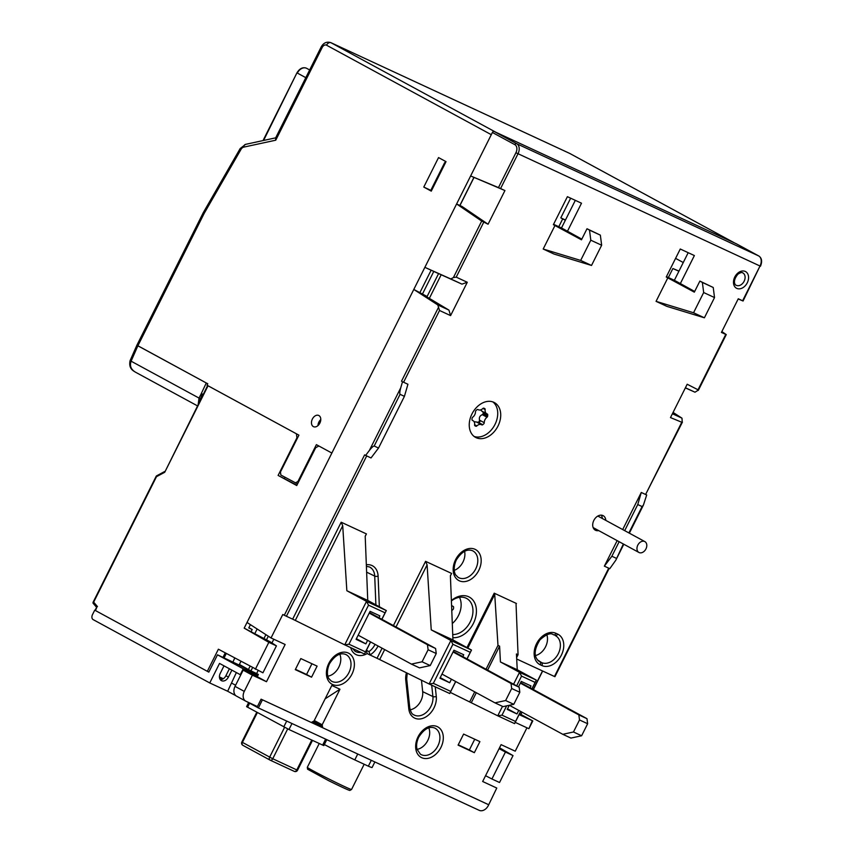 <?xml version="1.0" encoding="UTF-8"?>
<svg xmlns="http://www.w3.org/2000/svg" width="853" height="853" viewBox="0 0 853 853"><rect width="100%" height="100%" fill="white"/><g stroke="black" fill="none" stroke-linecap="round" stroke-linejoin="round"><path stroke-width="1.28" d="M452.293 623.522A19.374 14.043 118.5 0 0 459.479 597.313M451.568 605.161A5.363 3.881 118.5 0 0 453.114 606.398A1.237 0.896 -61.5 0 1 453.604 607.229A9.895 7.176 -61.5 0 1 453.519 608.552A1.237 0.896 -61.5 0 1 452.879 609.628A5.363 3.881 118.5 0 0 451.781 610.663M198.994 402.829L202.065 394.672L201.02 394.161L206.277 382.965L207.311 383.487M198.173 404.461L199.037 398.074L200.071 398.607M136.864 345.273L130.093 360.648C128.504 367.984 132.78 370.287 133.356 370.852L135.446 372.164C130.978 369.466 129.517 365.809 131.095 361.182L137.866 345.806L136.896 345.22L206.277 382.965M201.02 394.161L199.037 398.074L131.095 361.182C129.709 360.499 129.784 360.467 131.309 361.075M314.341 450.384L313.669 450.075M315.152 447.111L316.036 447.526M314.49 448.422L315.152 448.785M315.279 448.518L314.597 448.209M313.893 449.616L314.565 449.947M315.002 449.073L314.33 448.742M439.53 310.481L437.792 304.937L448.945 310.108L426.895 296.919L438.591 273.578L461.953 284.134L450.8 278.963L453.401 277.566L456.227 277.14L467.284 282.268L450.587 315.61L439.53 310.481L403.586 382.251L407.937 384.255L404.418 396.346L378.529 448.038L371.023 457.954L364.604 454.894L284.305 615.258L286.405 616.261L366.683 455.939M450.587 315.61L448.945 310.108M402.509 381.739L403.586 382.251L402.509 381.739L400.75 387.784L369.36 450.48C371.695 447.505 373.305 446.023 374.19 446.023L378.529 448.038M672.42 413.737L681.984 418.173L682.251 422.448L670.49 417.586L687.187 384.245L698.49 390.024L694.992 392.209L685.428 387.774M694.992 392.209L685.364 387.891M673.07 412.425L681.984 418.173M646.094 494.655L646.691 494.985L643.429 505.051L642.096 506.565L637.756 504.549L624.695 530.641M623.351 544.001L615.834 560.165L609.788 568.674L604.361 566.157L617.156 540.631M519.413 713.95L520.916 714.451L522.047 712.18M533.381 689.565L542.657 671.034M520.916 714.451L532.794 720.924L519.093 714.601M526.93 727.801L515.223 751.194L501.106 744.648L482.659 781.497L496.766 788.044L488.342 805.499A8.242 5.971 -61.5 0 1 479.226 810.35L258.374 707.937L246.688 701.582M646.691 494.985L645.614 494.484L682.411 422.15M721.851 331.55L726.244 334.611L721.414 332.435L738.271 298.763L743.07 301.002L738.165 298.966M666.438 276.639L674.36 280.306L688.19 252.691M553.565 224.296L561.487 227.964L575.317 200.348M504.933 190.55L470.621 175.953L492.394 132.471L514.871 144.679A6.6 4.542 114.9 0 1 515.916 152.74L498.461 187.596L504.933 190.55L488.076 224.222L462.027 206.479L456.6 203.963L424.869 267.341L450.8 278.963M500.594 188.534L517.995 153.785A8.242 5.672 -65.1 0 0 516.694 143.709L494.218 131.501A1.653 1.194 118.5 0 0 492.394 132.471M494.218 131.501L736.246 243.734L758.712 255.943A8.242 5.672 114.9 0 1 760.012 266.019L743.059 301.024M678.977 271.083L672.868 268.524L678.903 271.233M668.368 277.534L672.868 268.524M675.587 258.363L683.264 262.532M594.168 528.146L593.827 528.817M374.19 446.023L400.078 394.331C399.524 393.659 399.748 391.484 400.75 387.784M437.792 304.937L413.79 289.444L247.029 622.466L271.03 637.959L282.78 614.501L284.305 615.258M369.36 450.48L365.606 455.438M400.078 394.331L404.418 396.346M619.15 541.708L611.868 556.241L604.361 566.157M616.218 558.257L611.868 556.241M622.69 529.564L641.275 492.469L645.614 494.484L681.547 422.715M641.275 492.469L637.756 504.549M516.694 658.996L554.93 676.706L609.17 568.386M699.876 281.095L702.371 282.45L703.672 292.536L693.542 312.763L656.064 301.354L666.918 306.387L704.397 317.796L714.526 297.569L713.225 287.482L699.876 281.095L694.331 292.152L666.246 277.022L680.267 249.012L694.374 255.559L680.353 283.569L674.36 280.306M694.673 291.47L680.353 283.569M702.371 282.45L713.225 287.482M587.003 228.753L589.498 230.107L590.798 240.194L580.669 260.421L543.19 249.023L554.045 254.055L591.524 265.454L601.653 245.227L600.352 235.14L587.003 228.753L581.469 239.81L553.373 224.68L567.394 196.68L581.501 203.217L567.48 231.227L561.487 227.964M581.799 239.128L567.48 231.227M532.315 720.721L528.892 728.707L532.794 720.924M528.423 728.494L515.201 722.363M502.492 706.348L497.757 715.816L514.583 723.611L515.553 721.457L501.99 715.166L506.65 705.857M501.99 715.166L497.757 715.816L469.662 701.955L474.716 691.858M450.309 692.391L469.662 701.955M366.204 650.21L367.195 653.579L370.223 655.136L368.965 651.596L366.204 650.21M433.345 683.338L429.112 683.978L449.734 693.542L450.715 691.388L433.345 683.338L452.9 644.282L450.885 640.496L429.112 683.978L379.681 659.561L384.671 649.591M382.091 648.184L377.026 658.281L379.681 659.561M377.026 658.281L369.989 654.965A17.604 12.752 118.5 0 0 378.06 645.998M381.92 619.321L386.313 610.556L366.502 601.365L344.729 644.847L364.54 654.038L370.597 641.946M370.511 641.904L365.51 651.884L348.962 644.207L344.729 644.847L295.298 620.43L342.714 525.757L341.189 522.217L292.643 619.161L295.298 620.43M292.643 619.161L286.405 616.261M454.244 570.369A14.085 10.215 118.5 0 0 464.597 551.305M417.096 749.36A14.085 10.215 118.5 0 0 427.46 741.065A14.085 10.215 118.5 0 0 428.782 727.854M474.737 739.231L469.363 749.968L458.242 744.808M365.51 651.884L364.54 654.038M467.839 648.056L494.719 594.36L494.218 593.176L466.975 647.587M486.039 669.242L497.981 645.412L494.719 594.36M487.617 670.095L499.602 646.158L497.981 645.412M476.294 692.721L471.293 702.712M499.602 646.158L500.423 661.949L519.53 672.335L513.581 684.202M532.005 688.819L536.356 680.129L517.249 669.754L516.428 653.963L518.059 654.72L516.619 657.599M514.583 723.611L520.682 711.434M516.054 604.308L518.059 654.72M365.212 536.345L366.427 533.914L365.201 536.185L367.75 600.427L346.851 590.734L366.502 601.365L368.528 605.15L385.076 612.827L381.835 619.278M367.75 600.427L386.313 610.556L385.076 612.827M342.714 525.757L346.851 590.734M341.189 522.217L366.427 533.914M348.962 644.207L368.528 605.15M396.005 626.976L427.097 564.889L425.572 561.349L393.414 625.569M467.06 658.932L471.506 650.061L450.885 640.496L431.234 629.866L452.943 639.931L450.395 575.69L451.621 573.429L425.572 561.349M452.9 644.282L470.27 652.332L471.506 650.061L452.943 639.931M427.097 564.889L431.234 629.866M450.405 575.85L451.621 573.429M449.734 693.542L455.737 681.547M470.27 652.332L466.986 658.889M455.662 681.504L450.715 691.388M494.218 593.176L516.46 603.497M500.423 661.949L517.249 669.754M451.397 600.938A19.79 14.341 -61.5 0 1 466.069 598.166A19.79 14.341 -61.5 0 1 466.666 598.465A19.79 14.341 -61.5 0 1 471.282 619.534A19.79 14.341 -61.5 0 1 452.73 634.547M452.858 637.649A22.263 16.132 118.5 0 0 474.535 620.824A22.263 16.132 118.5 0 0 468.681 596.769A22.263 16.132 118.5 0 0 451.386 600.523M492.863 401.912A19.79 14.341 -61.5 0 1 494.591 425.21A19.79 14.341 -61.5 0 1 474.108 436.448M476.134 437.685A19.79 14.341 -61.5 0 1 475.547 437.386A19.79 14.341 -61.5 0 1 472.381 413.151A19.79 14.341 -61.5 0 1 494.431 402.605A19.79 14.341 -61.5 0 1 497.8 426.436A19.79 14.341 -61.5 0 1 476.134 437.685M445.447 162.816L444.733 162.518L431.287 189.366L431.927 189.803M245.76 701.145A8.242 5.971 -61.5 0 1 244.278 691.388L235.033 686.366A8.242 5.971 118.5 0 0 236.526 696.133L245.76 701.145A8.242 5.971 -61.5 0 0 246.005 701.273L257.403 706.561L261.093 699.183L311.292 722.459L314.021 721.009L331.817 685.471L339.963 689.245L322.167 724.783L322.69 727.748L488.46 804.624M314.277 720.497L322.167 724.783M339.963 689.245L325.132 698.831M470.621 175.953L498.461 187.596M427.108 296.513L413.79 289.444M235.033 686.366L243.158 670.159L257.265 676.696L266.499 681.718L252.392 675.171L244.278 691.388M258.118 670.565L256.625 673.539L258.374 674.488L257.265 676.696M312.347 721.894L322.562 727.055M322.69 727.748L312.134 722.011M271.03 637.959L285.137 644.495L266.499 681.718M273.802 639.238L271.99 642.853M252.509 667.739L250.921 670.895L256.625 673.539M268.3 636.199L266.371 640.038M250.014 666.385L248.426 669.541L250.921 670.895M265.901 634.643L263.876 638.694M240.887 661.427L239.384 664.434L248.426 669.541M257.137 628.992L254.876 633.502M252.392 675.171L243.158 670.159M518.763 710.389L516.982 713.95L507.215 709.419L509.273 705.292M516.982 713.95L507.514 708.811M440.233 677.602L449.691 682.741L439.924 678.21L453.945 650.21L463.712 654.741L462.774 656.607M535.396 655.562A14.085 10.215 118.5 0 0 546.816 634.771M410.154 709.813A14.085 10.215 118.5 0 0 422.683 691.644L421.467 680.204M327.883 676.184A14.309 10.364 118.5 0 0 338.513 667.739A14.309 10.364 118.5 0 0 339.803 654.219M474.353 752.677L458.082 745.127L463.616 734.07L479.898 741.62L474.353 752.677L469.363 749.968M488.076 224.222L481.7 221.066L456.6 203.963M543.19 249.023L555.004 225.437M589.498 230.107L600.352 235.14M590.798 240.194L601.653 245.227M703.672 292.536L714.526 297.569M580.669 260.421L591.524 265.454M693.542 312.763L704.397 317.796M667.867 277.779L656.064 301.354M356.394 638.726L365.852 643.866L356.085 639.334L370.106 611.334L379.873 615.855L378.945 617.711M451.45 679.223L449.691 682.741M518.496 686.868L521.236 681.408L531.003 685.94L530.086 687.774M535.119 682.4L536.356 680.129L519.53 672.335L521.546 676.109L535.119 682.4L531.92 688.776M367.622 640.326L365.852 643.866M516.662 685.876L521.546 676.109M520.597 711.391L515.553 721.457M295.447 669.317L306.568 674.478L311.942 663.741M311.558 677.186L295.287 669.637L300.821 658.58L317.103 666.129L311.558 677.186L306.568 674.478M598.689 530.598A8.242 5.971 -61.5 0 1 595.33 530.182A8.242 5.971 -61.5 0 1 593.837 520.415A8.242 5.971 -61.5 0 1 603.199 515.692A8.242 5.971 -61.5 0 1 605.811 520.394M601.226 515.148A8.242 5.971 -61.5 0 1 602.325 518.496M595.191 528.7A8.242 5.971 -61.5 0 1 593.805 528.817M542.519 670.97L533.242 689.491M521.919 712.116L520.703 714.547M429.294 298.465L441.182 274.741M467.284 282.268L461.953 284.134M424.869 267.341L438.57 273.61M433.761 271.467L422.693 293.571M350.711 647.619A17.391 12.603 118.5 0 0 367.195 653.579L370.213 655.125M422.075 661.789L411.391 664.103L419.537 667.878L430.221 665.564L422.075 661.789L428.11 649.751L436.246 653.526L430.221 665.564M436.246 653.526L435.595 648.483L427.46 644.708L428.11 649.751M369.488 612.571L435.595 648.483M369.232 613.083L427.46 644.708M411.391 664.103L358.164 635.186M219.584 678.103A30.921 0.981 26.6 0 0 222.143 679.351M258.075 675.086L239.522 665.223L217.494 654.816L243.212 668.784L257.83 675.565M262.18 699.695L488.716 804.763M262.425 699.823L258.374 707.937M311.995 722.086L314.778 723.675L311.622 722.288M229.393 668.773L225.917 675.715A6.184 4.478 -61.5 0 1 223.038 678.924A6.184 4.478 -61.5 0 1 220.298 679.66M231.888 670.127L228.412 677.069A6.184 4.478 -61.5 0 1 221.385 680.619A6.184 4.478 -61.5 0 1 220.277 673.294L223.998 665.852M240.77 674.915L240.258 674.67L243.212 668.784M236.366 672.559L227.666 691.25L209.753 682.954L219.53 663.421L240.258 674.67M231.717 683.146L235.599 685.247M235.94 695.749L227.666 691.25M248.607 702.627L246.592 706.647L288.975 729.518L323.809 745.607L326.784 739.658M217.494 654.816L208.825 672.132L94.726 610.162L92.508 614.586A4.126 2.836 114.9 0 0 93.158 619.619L209.753 682.954M226.28 653.494L224.03 657.994M219.424 676.93L223.326 678.732M232.89 662.152L234.692 658.058M96.73 607.496L95.472 610.567L94.726 610.162M219.445 677.25L223.038 678.924M324.353 744.53A32.99 1.045 26.6 0 0 354.795 759.895L368.347 766.186A32.99 1.045 26.6 0 0 372.089 767.508L374.872 761.953M368.347 766.186L371.3 760.3M354.795 759.895L357.738 754.009M505.648 700.537L494.964 702.851L503.099 706.625L513.783 704.311L505.648 700.537L511.672 688.499L519.818 692.273L513.783 704.311M519.818 692.273L519.168 687.23L511.022 683.456L511.672 688.499M453.316 651.468L519.168 687.23M453.06 651.98L511.022 683.456M494.964 702.851L441.993 674.083M570.657 198.184L560.805 217.856L565.464 220.021M318.659 424.911L320.6 421.03M479.237 422.821L480.356 420.593M423.781 187.063L438.538 157.592L446.023 161.654L431.266 191.136L423.781 187.063L431.511 190.656M203.291 212.621L204.219 213.314L137.866 345.806L207.769 383.775L207.034 385.247L298.913 435.158L280.456 471.997L280.85 475.025L297.548 483.918M298.614 481.806L297.932 481.497L316.388 444.648L331.86 453.05L491.296 134.689L326.518 45.188A4.126 2.985 -61.5 0 1 331.071 42.757A8.242 5.672 -65.1 0 0 330.847 42.65L569.612 153.369A8.242 5.672 114.9 0 1 569.836 153.487A4.126 2.985 -61.5 0 1 569.975 153.551A4.126 2.985 -61.5 0 1 570.081 153.615M297.932 481.497L295.33 482.894M312.379 419.036A6.184 4.254 114.9 0 1 318.723 415.454A6.184 4.254 114.9 0 1 319.982 422.864A6.184 4.254 114.9 0 1 313.52 426.681A6.184 4.254 114.9 0 1 312.379 419.036M317.977 425.594A6.184 4.254 114.9 0 1 318.894 422.054A6.184 4.254 114.9 0 1 320.781 419.559M734.614 242.977L569.836 153.487L331.071 42.757L495.849 132.258L734.614 242.977A4.126 2.985 -61.5 0 1 734.732 243.041M204.219 213.314L241.036 149.339A4.126 2.836 114.9 0 1 243.723 147.132L275.764 140.191L275.519 138.133L321.197 46.926C323.543 42.799 326.763 41.381 330.847 42.65M473.884 177.467L459.852 205.466M459.948 205.509L473.98 177.509M420.028 292.344L431.106 270.23M565.347 220.277L562.703 218.89L558.79 226.717M562.703 218.89L560.805 217.856M284.401 478.448L284.987 477.275M322.434 726.319L313.328 721.371M296.897 485.229L278.11 475.42L296.929 437.834L296.417 433.793L207.642 385.556L164.736 472.263L156.483 476.688L93.659 602.133L97.466 606.59M156.302 476.027L156.483 476.688M93.18 603.231L93.659 602.133M234.831 658.132L233.871 659.934M95.472 610.567L207.322 671.322L218.389 649.208L262.937 672.804L276.425 645.87L270.145 641.787L244.182 628.139L331.86 453.05L318.883 446.002L315.685 447.718L296.748 485.538L278.11 475.42M251.24 631.412L252.189 629.514L248.777 627.925L250.419 624.652M248.884 627.712L252.189 629.514M222.974 657.418L225.224 652.918M244.182 628.139L268.834 642.341L255.346 669.274M499.527 747.804L513.026 755.587L499.538 782.51L491.936 778.992L505.424 752.058L499.101 748.657M208.868 672.036L207.322 671.322M276.425 645.87L268.834 642.341M505.424 752.058L513.026 755.587M485.56 775.697L491.936 778.992M637.649 545.462A6.184 4.478 -61.5 0 1 644.825 541.58A6.184 4.478 -61.5 0 1 645.817 549.161A6.184 4.478 -61.5 0 1 638.929 552.456A6.184 4.478 -61.5 0 1 637.649 545.462M573.472 731.991L562.788 734.305L570.934 738.08L581.618 735.766L573.472 731.991L579.507 719.953L587.642 723.728L581.618 735.766M587.642 723.728L586.992 718.684L578.856 714.91L579.507 719.953M520.618 682.635L586.992 718.684M520.362 683.146L578.856 714.91M562.788 734.305L509.337 705.282M478 409.579A1.237 0.896 118.5 0 0 477.968 409.557L478 409.579A5.363 3.881 -61.5 0 0 478.17 409.675A5.363 3.881 -61.5 0 0 482.873 408.502A1.237 0.896 118.5 0 1 483.875 408.192A9.895 7.176 -61.5 0 1 484.589 408.523A9.895 7.176 -61.5 0 1 484.803 408.64L484.376 408.406M474.023 421.659L478.224 422.278A9.895 7.176 118.5 0 0 479.247 421.403L479.535 420.145C478.928 417.543 479.855 415.72 482.318 414.665L483.161 413.694A9.895 7.176 118.5 0 0 483.246 412.383L487.745 414.825A1.237 0.896 118.5 0 0 487.244 413.993A5.363 3.881 -61.5 0 1 486.807 413.801A5.363 3.881 -61.5 0 1 485.154 409.589A1.237 0.896 118.5 0 0 484.803 408.64M487.745 414.825A9.895 7.176 -61.5 0 1 487.649 416.136L483.161 413.694M479.535 420.145L484.237 422.704A5.363 3.881 -61.5 0 1 487.02 417.224A1.237 0.896 118.5 0 0 487.649 416.136M484.237 422.704A1.237 0.896 -61.5 0 1 483.736 423.845A9.895 7.176 -61.5 0 1 482.723 424.719L478.224 422.278M474.758 425.626L475.867 426.233A1.237 0.896 118.5 0 0 476.859 425.924A5.363 3.881 -61.5 0 1 481.572 424.751A5.363 3.881 -61.5 0 1 481.732 424.847A1.237 0.896 118.5 0 0 482.723 424.719M475.867 426.233A9.895 7.176 -61.5 0 1 475.142 425.914A9.895 7.176 -61.5 0 1 474.94 425.786A1.237 0.896 118.5 0 1 474.588 424.837A5.363 3.881 -61.5 0 0 472.935 420.625L472.189 420.22M477.968 409.557A1.237 0.896 118.5 0 0 477.019 409.707A9.895 7.176 -61.5 0 0 475.995 410.581A1.237 0.896 -61.5 0 0 475.494 411.722A5.363 3.881 -61.5 0 1 472.722 417.202A1.237 0.896 118.5 0 0 472.082 418.29A9.895 7.176 -61.5 0 0 471.997 419.601A1.237 0.896 118.5 0 0 472.487 420.433A5.363 3.881 -61.5 0 1 472.935 420.625M483.246 412.383L480.484 409.92M319.214 743.539L307.315 767.316A24.737 0.778 26.6 0 0 329.077 779.088A24.737 0.778 26.6 0 0 351.553 789.473L364.178 764.245M201.308 393.542L203.206 394.417M438.186 307.965L401.507 381.206M742.664 272.832A7.005 5.075 -61.5 0 1 742.867 272.939A7.005 5.075 -61.5 0 1 743.987 281.522A7.005 5.075 -61.5 0 1 736.182 285.265C735.489 285.392 731.778 281.682 737.93 274.165C740.511 272.544 742.11 272.107 742.728 272.875L742.867 272.939M745.266 271.435A9.479 6.877 118.5 0 0 733.495 281.65A9.479 6.877 118.5 0 0 744.306 286.661A9.479 6.877 118.5 0 0 745.266 271.435M642.096 506.565L628.896 532.933M608.711 568.173L554.461 676.504M436.278 696.443A2.474 1.173 173.9 0 1 432.908 696.549A14.917 10.812 -61.5 0 1 426.745 712.02A14.917 10.812 -61.5 0 1 413.481 714.643C411.892 714.11 410.645 711.797 409.749 707.702A2.474 1.173 173.9 0 1 408.79 708.779A17.391 12.603 118.5 0 0 424.144 717.831A17.391 12.603 118.5 0 0 436.278 696.443L435.254 686.825M431.693 685.183L432.908 696.549L422.683 691.644M409.749 707.702L406.71 679.052A2.474 1.173 173.9 0 1 405.751 680.129L408.79 708.779M406.454 672.782A17.391 12.603 118.5 0 0 405.751 680.129M360.936 652.364A14.917 10.812 -61.5 0 1 354.987 651.191L352.502 648.451M375.064 644.378A15.13 10.961 -61.5 0 1 368.965 651.596M379.35 606.76L378.103 576.127A2.474 1.088 177.7 0 1 374.712 576.084L375.896 604.873M378.103 576.127A17.604 12.752 118.5 0 0 366.332 564.75M366.395 566.307L369.37 566.936A15.13 10.961 -61.5 0 1 374.712 576.084L366.63 572.16M541.89 665.553A2.474 1.706 -65.1 0 0 541.58 662.568L539.949 661.811A2.474 1.706 114.9 0 1 540.269 664.796L541.89 665.553A17.604 12.752 118.5 0 0 561.349 655.189A17.604 12.752 118.5 0 0 557.649 634.088A2.474 1.706 114.9 0 1 555.122 635.517A15.13 10.961 -61.5 0 1 558.31 653.665A15.13 10.961 -61.5 0 1 541.58 662.568L537.39 659.859M538.158 660.659L539.949 661.811A15.13 10.961 -61.5 0 1 538.979 661.278C533.583 656.735 533.925 649.591 539.992 639.825C546.293 634.205 550.761 632.51 553.405 634.728A15.13 10.961 -61.5 0 1 553.49 634.771A2.474 1.706 -65.1 0 0 556.017 633.331A17.604 12.752 118.5 0 0 536.558 643.684A17.604 12.752 118.5 0 0 540.269 664.796M557.649 634.088L556.017 633.331M472.445 550.707A15.13 10.961 -61.5 0 1 475.398 569.516A15.13 10.961 -61.5 0 1 458.018 577.268L455.907 575.157C455.481 575.114 452.101 569.484 456.312 559.973C461.612 551.763 466.986 548.671 472.445 550.707M455.598 559.675A17.604 12.752 118.5 0 0 466.154 581.362A17.604 12.752 118.5 0 0 479.791 554.109A17.604 12.752 118.5 0 0 455.598 559.675M434.646 728.014A14.917 10.812 -61.5 0 1 437.557 746.546A14.917 10.812 -61.5 0 1 420.422 754.191L417.106 749.382C416.093 745.714 416.648 741.641 418.748 737.141C423.984 729.048 429.283 725.999 434.646 728.014M418.034 736.853A17.391 12.603 118.5 0 0 428.462 758.264A17.391 12.603 118.5 0 0 441.939 731.352A17.391 12.603 118.5 0 0 418.034 736.853M515.916 152.74L760.012 266.019L742.611 300.768M758.829 256.007A1.653 1.194 118.5 0 0 758.712 255.943L516.694 143.709A1.653 1.194 118.5 0 0 514.871 144.679M345.646 654.422A15.13 10.961 -61.5 0 1 348.61 673.22A15.13 10.961 -61.5 0 1 331.231 680.982L329.119 678.871C328.693 678.828 325.302 673.198 329.525 663.677C334.824 655.467 340.198 652.385 345.646 654.422M328.81 663.389A17.604 12.752 118.5 0 0 339.355 685.066A17.604 12.752 118.5 0 0 353.003 657.823A17.604 12.752 118.5 0 0 328.81 663.389M725.754 334.44L698.244 389.373M456.227 277.14L483.726 222.217M481.7 221.066L453.401 277.566M225.917 675.715L228.412 677.069M288.975 729.518L291.982 723.515M286.693 721.062L283.772 726.895M247.562 707.233L249.598 703.171M325.622 739.125L322.626 745.117M311.761 740.084L296.812 769.928L272.747 758.754L287.696 728.899M270.294 760.226L294.221 771.336A2.474 1.685 114.9 0 0 294.285 771.368L270.22 760.194A2.474 1.685 -65.1 0 0 272.747 758.754L242.423 742.387L257.361 712.554M284.571 727.332L269.623 757.187A2.474 1.813 -61.5 0 0 270.081 760.119A2.474 2.474 0 0 0 270.22 760.194A2.474 1.685 -65.1 0 1 270.156 760.162A2.474 1.813 -61.5 0 1 270.081 760.119L242.881 745.33A2.474 1.813 -61.5 0 1 242.423 742.387L241.847 742.046A2.474 2.474 0 0 0 242.881 745.33A2.474 1.813 -61.5 0 0 242.956 745.362L270.006 760.076M297.548 770.238L296.812 769.928A2.474 1.685 114.9 0 1 294.285 771.368A2.474 2.474 0 0 0 297.548 770.238L312.475 740.415M275.764 140.191L322.167 47.512A4.126 2.836 114.9 0 1 326.518 45.188M309.66 69.957L306.419 68.197A1.653 1.13 -65.1 0 0 306.355 68.165M305.8 77.666L297.345 73.07A8.242 5.971 -61.5 0 1 306.462 68.219A1.653 1.13 -65.1 0 0 306.419 68.197C302.815 66.907 299.659 68.453 296.951 72.836L263.033 140.574M263.598 140.446L296.951 72.836M569.388 153.273A8.242 5.672 114.9 0 1 569.591 153.359L734.678 243.009M241.036 149.339L240.183 148.539L203.313 212.589M243.723 147.132A4.126 2.655 -102.2 0 1 245.525 144.37M322.167 47.512L321.197 46.926M208.036 385.791L164.736 472.263M477.03 422.288L481.401 424.666M476.859 425.924L474.599 424.698M482.318 414.665L487.02 417.224M482.979 408.416L485.154 409.589M307.315 767.316L307.581 769.214L328.48 780.58C350.636 791.563 349.965 790.432 349.911 790.4L351.553 789.473M135.094 371.972L197.48 405.857M643.429 505.051L629.343 533.178M623.81 544.235L615.834 560.165M406.71 679.052L407.201 673.156M760.492 266.221C762.39 261.413 761.814 257.99 758.765 255.964L736.288 243.755M726.255 334.589L698.34 390.333M256.774 712.244L241.847 742.046M136.896 345.22L203.281 212.653M240.183 148.539L245.568 144.36L275.679 137.834M164.725 471.474L156.483 475.899M92.998 602.442L156.238 476.155M96.592 607.325L93.02 603.146M96.688 607.133L95.088 610.332M593.155 527.591L638.929 552.456M597.836 516.054L644.825 541.58M481.572 424.751L476.795 422.15M486.807 413.801L481.913 411.146"/></g></svg>
